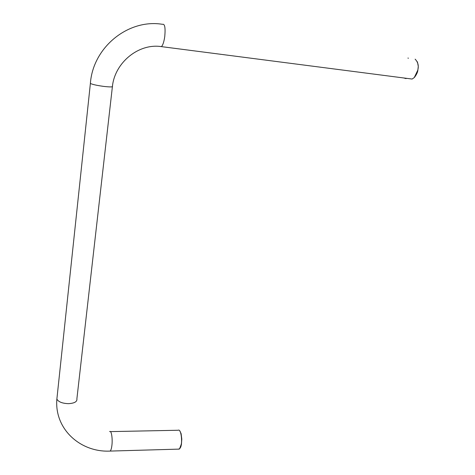 <?xml version="1.0" encoding="UTF-8"?>
<svg xmlns="http://www.w3.org/2000/svg" width="475" height="475" viewBox="0 0 475 475"><rect width="100%" height="100%" fill="white"/><g stroke="black" fill="none" stroke-linecap="round" stroke-linejoin="round"><path stroke-width="0.71" d="M178.19 449.142L179.562 448.827L181.171 444.535C182.168 441.892 181.331 429.388 178.446 430.107M409.402 78.696L412.122 79.052L414.271 77.562L417.721 70.342C418.962 65.954 418.101 62.231 415.126 59.161M403.708 77.959L406.089 78.624L406.167 78.28M408.429 58.188L407.918 58.075M179.722 430.777L181.094 433.574L181.8 439.09L181.432 444.327C180.506 448.317 180.975 446.358 179.894 448.447M417.43 61.857L418.279 66.322L417.858 70.342C417.59 72.372 416.486 74.676 414.544 77.265L414.265 77.562M109.612 431.633C111.435 429.744 112.89 439.464 111.768 446.375C111.376 448.905 110.847 450.472 110.176 451.078L109.357 451.096M159.986 46.467L161.447 46.627C162.895 45.149 164.006 41.764 164.766 36.474C165.543 27.704 164.795 23.655 162.515 24.32C128.517 18.626 92.963 47.019 90.381 83.44L90.434 82.905M90.381 83.44L90.387 83.44C92.393 84.461 96.781 85.441 103.544 86.379C110.218 87.145 113.181 87.091 112.444 86.212C114.914 62.736 138.468 43.059 161.447 46.627L412.122 79.052M112.385 86.747L76.891 398.792C77.306 401.678 74.48 403.305 68.412 403.661C62.308 403.429 58.461 401.909 56.869 399.095L57.083 397.082M56.863 399.089C54.281 429.353 80.762 452.628 110.176 451.078L179.223 449.113M110.432 431.615L178.101 430.255M90.387 83.44L56.869 399.095M179.562 448.827L179.888 448.447"/></g></svg>
